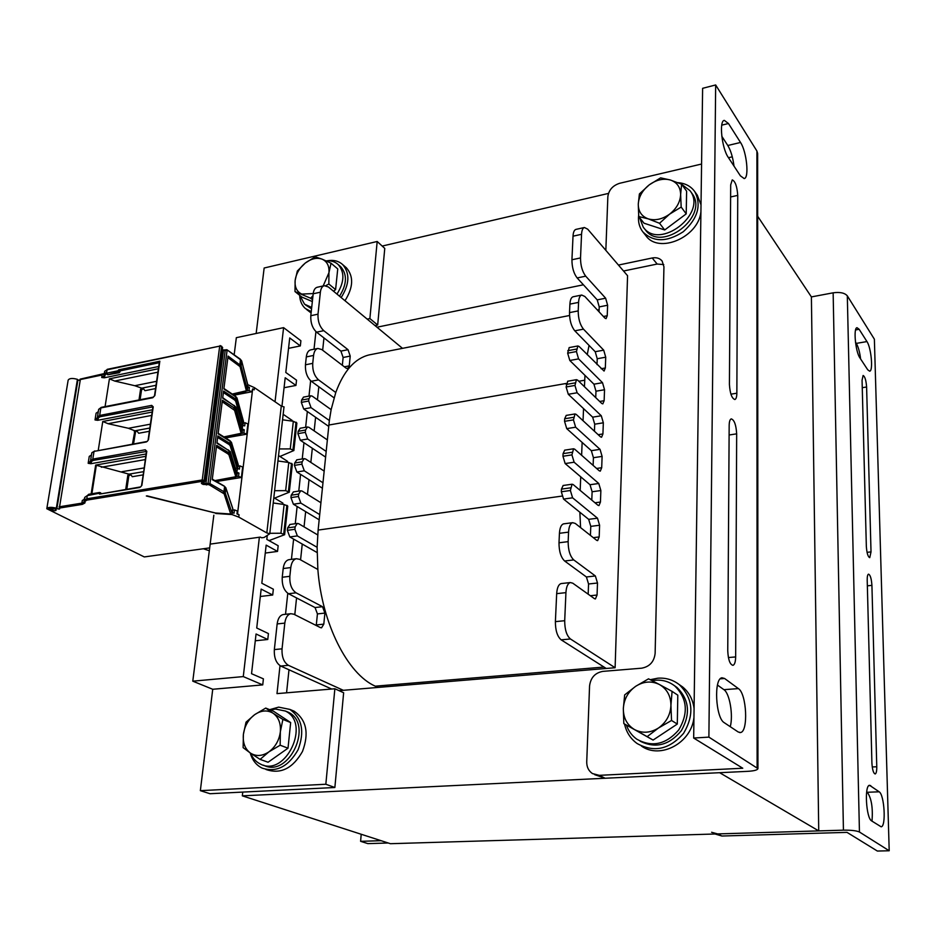 <?xml version="1.0" encoding="UTF-8"?>
<svg xmlns="http://www.w3.org/2000/svg" width="936" height="936" viewBox="0 0 936 936"><rect width="100%" height="100%" fill="white"/><g stroke="black" fill="none" stroke-linecap="round" stroke-linejoin="round"><path stroke-width="1.4" d="M382.192 246.063L608.47 193.413M242.33 795.846L390.406 843.699L818.731 830.899L719.632 772.691L242.33 795.846L242.763 792.09M615.116 667.731L627.565 275.71L587.691 229.168L584.403 227.506C582.73 228.056 581.782 230.314 581.548 234.304L580.519 257.926C580.554 265.543 582.286 271.627 585.714 276.167L605.639 298.198L607.616 305.241L607.23 315.76L606.06 318.649L604.902 318.111L584.86 296.478L581.701 295.039C579.875 295.636 578.834 298.081 578.577 302.386L578.202 310.904C578.249 318.696 580.004 324.78 583.479 329.156L603.708 350.158L605.721 357.201L605.335 367.988L604.071 371.054L579.103 346.484L577.875 345.969L576.436 351.562L578.577 358.886L602.515 382.695L604.539 389.739L604.141 400.702L602.831 403.884L601.743 403.451L577.664 380.156L576.459 379.677L574.961 385.433L577.114 392.769L601.286 415.76L603.334 422.803L602.924 433.941L601.567 437.241L600.502 436.843L576.19 414.379L575.02 413.946L573.452 419.878L575.64 427.202L600.046 449.35L602.105 456.405L601.696 467.719L600.28 471.136L599.251 470.785L574.692 449.186L573.557 448.789L571.931 454.884L574.131 462.22L598.783 483.491L600.865 490.546L600.444 502.047L598.97 505.592L597.975 505.276L573.171 484.567L572.071 484.216L570.375 490.499L572.598 497.823L597.496 518.193L599.602 525.236L599.18 536.936L597.636 540.622L596.677 540.329L575.301 523.458L572.68 522.674C570.293 523.435 568.924 526.594 568.561 532.128L568.152 541.64C568.175 550.216 570.047 556.3 573.756 559.915L595.366 575.968L597.496 583.011L597.063 595.027L595.413 598.946L594.524 598.712L572.785 583.198L570.328 582.555C567.789 583.374 566.315 586.732 565.929 592.64L564.7 620.708C564.724 629.554 566.631 635.638 570.433 638.972L615.116 667.731L339.054 690.663M583.42 284.79L376.986 327.214M818.731 830.899L811.395 296.911L757.669 216.274M871.018 551.889L869.755 557.657C867.964 556.885 866.83 553.117 866.338 546.355L862.068 380.262L863.109 375.476C864.911 376.401 866.081 380.25 866.607 387.001L871.018 551.889L867.052 552.334M871.603 820.895C866.128 818.181 864.244 785.339 869.532 785.269L879.173 791.797C884.426 794.781 886.263 826.582 881.162 826.816L871.603 820.895M872.013 821.164C873.019 807.803 871.451 798.186 867.321 792.277L866.677 791.821M859.88 357.844C855.492 351.842 853.222 327.787 857.025 327.705L859.154 329.296L866.947 341.57C871.194 347.63 873.37 371.019 869.673 371.183L867.719 369.779L859.88 357.844M860.617 358.956C859.728 351.971 858.289 346.776 856.3 343.395L855.469 342.12M876.775 766.76C876.81 771.042 876.295 773.44 875.195 773.967C873.44 773.358 872.34 769.696 871.907 762.98L867.204 580.098C867.169 576.529 867.602 574.552 868.514 574.154C870.304 574.903 871.439 578.647 871.919 585.363L876.775 766.76L872.247 766.97M811.395 296.911L833.145 292.816C840.001 291.88 844.728 292.898 847.314 295.846L874.376 339.195L889.2 850.765L859.447 832.01C856.545 830.688 851.21 830.068 843.43 830.162L717.643 833.917L711.606 832.279M715.081 833.999L721.902 836.023L847.033 832.373L877.371 851.046L889.2 850.765M729.167 425.447C729.261 421.551 729.951 419.363 731.262 418.883C734.315 419.925 736.117 424.921 736.667 433.848L735.661 656.932C735.544 661.869 734.655 664.677 732.982 665.344C729.94 664.56 728.196 659.704 727.752 650.777L729.167 425.447M740.516 142.471C746.671 151.456 749.397 178.097 744.19 178.577L740.388 175.828L728.231 157.318C721.82 148.368 718.895 120.767 724.3 120.37L728.465 123.505L740.516 142.471L727.798 145.501L721.808 136.27M734 166.093C732.9 157.447 730.829 150.579 727.798 145.501M738.399 688.603C746.671 693.576 748.519 731.812 740.47 732.537L738.235 732.01L724.277 722.709C715.549 718.111 713.595 678.296 722.007 677.793L724.593 678.483L738.399 688.603L723.914 689.668L717.479 685.058M730.255 726.699C733.414 715.326 729.635 693.19 723.914 689.668M730.688 184.895L732.245 179.887C735.263 181.256 737.088 186.428 737.743 195.378L736.854 393.214C736.784 396.958 736.117 399.064 734.865 399.532C731.812 398.455 729.998 393.424 729.425 384.427L730.688 184.895M594.676 774.669L605.112 778.249L747.794 771.334C754.147 770.948 757.54 770.035 757.949 768.596L708.891 737.123L715.666 84.954L756.908 151.024L757.633 153.469L757.949 768.596M605.112 778.249L599.227 775.336L742.763 768.234L693.67 738.036L702.62 88.323L715.666 84.954M693.67 738.036L708.891 737.123M605.838 250.357L607.85 196.7C608.774 190.031 612.706 185.562 619.655 183.292L701.579 164.034M728.489 157.716L732.291 156.815M623.54 271.007L657.154 264.046L663.741 264.584M599.227 775.336L592.441 773.569C588.592 770.901 586.685 767.017 586.732 761.904L589.563 685.959C590.639 677.687 595.05 672.832 602.819 671.381L641.663 668.187C649.642 666.689 654.135 661.764 655.13 653.387L663.94 266.818L662.138 261.039C659.775 258.231 656.475 257.213 652.216 257.985L618.439 265.063M267.263 535.474L266.818 539.393L278.167 545.723L277.536 551.421L266.163 545.126L261.823 583.245L273.347 589.2L272.704 595.015L261.156 589.107L256.733 628.009L268.421 633.567L267.766 639.499L255.282 640.786M272.704 595.015L260.325 596.478M277.536 551.421L265.262 553.059M273.862 497.695L282.894 503.112L282.766 504.305M278.624 455.633L287.527 461.331L287.422 462.29M282.719 419.819L293.331 421.27L296.864 423.154M283.292 414.391L292.079 420.369L291.997 421.095M275.032 401.778L283.596 327.647L300.901 340.762L300.339 345.922L289.727 337.943L285.796 372.469L296.536 380.18L295.951 385.445L285.199 377.77L281.982 406.002M295.951 385.445L284.064 387.715M300.339 345.922L288.545 348.344M283.596 327.647L236.34 337.674L234.164 354.826M213.829 515.21L192.781 681.174L212.729 689.27L262.735 684.895L243.278 676.588L192.781 681.174M243.278 676.588L259.377 537.229M267.766 639.499L256.054 633.988L251.538 673.709L263.402 678.846L262.735 684.895M280.004 665.66L276.998 693.623L334.866 688.767L325.833 784.251L200.351 790.663L212.729 689.27M315.923 331.625L314.028 349.21M310.635 380.741L308.985 396.092M307.336 411.512L305.639 427.284M303.978 442.693L302.234 458.944M300.573 474.353L298.771 491.084M297.121 506.481L295.273 523.715M293.611 539.113L291.435 559.354M287.785 593.307L285.527 614.297M256.16 333.462L264.151 268.012L377.185 241.488L369.884 318.568L367.216 319.118M325.833 784.251L334.866 787.504L210.015 793.716L200.351 790.663M375.008 325.576L377.676 325.026L384.766 248.403L377.185 241.488M377.676 325.026L369.884 318.568M286.568 692.815L288.99 669.767M294.793 614.695L296.56 597.928M300.573 559.857L302.246 544.05M304.048 526.874L305.651 511.641M307.476 494.395L309.02 479.712M310.846 462.407L312.331 448.262M314.168 430.899L315.596 417.28M317.433 399.847L318.813 386.743M322.663 350.228L323.961 337.931M334.866 787.504L343.641 692.745L334.866 688.767M381.092 840.692L360.606 841.324L367.848 843.617L388.253 842.997M360.606 841.324L361.202 834.257M290.745 709.78L294.196 711.22C306.481 719.901 309.243 733.321 302.48 751.479C292.863 768.257 280.905 774.329 266.608 769.696L265.882 769.439M269.638 709.675L278.647 707.136L289.809 709.394C302.117 718.099 304.867 731.566 298.069 749.794C288.405 766.631 276.412 772.738 262.092 768.105C256.218 765.18 252.275 760.126 250.228 752.942M678.928 684.38L682.601 686.919C689.142 692.371 692.956 699.601 694.079 708.622M693.95 717.502C691.458 743.02 660.301 759.634 641.359 746.015M650.227 679.7L657.868 678.19C665.952 677.641 673.136 679.828 679.396 684.742C693.096 698.525 694.5 714.718 683.608 733.309C669.474 749.467 653.96 752.86 637.077 743.5C630.536 738.75 626.36 732.256 624.534 724.008M345.466 266.994L346.402 267.801C353.82 276.412 353.352 287.387 344.986 300.713M311.103 312.963L306.458 309.371M327.12 260.805C333.38 259.658 338.551 260.91 342.623 264.549C350.052 273.183 349.573 284.181 341.172 297.554M311.243 311.665L305.358 308.506C301.801 305.311 299.906 300.912 299.672 295.331M697.261 195.121L701.017 204.82M700.924 211.817C698.385 237.545 658.3 254.335 645.735 235.486L643.161 232.268M677.793 182.649C685.129 183.199 690.745 186.135 694.652 191.459C701.707 205.007 697.928 218.416 683.315 231.707C666.877 242.354 653.351 242.365 642.74 231.742C639.311 227.179 637.942 221.715 638.633 215.362M326.114 260.887C330.958 260.43 334.971 261.647 338.153 264.514C344.822 272.224 344.436 282.075 336.983 294.091M311.7 307.441L304.539 304.177L299.777 295.402M339.838 265.964L340.692 266.69C347.35 274.388 346.975 284.228 339.546 296.209M311.559 308.821L305.522 304.96M681.642 184.275L690.054 190.745C707.92 213.525 659.342 250.895 643.231 227.12L639.51 217.515M691.774 193.132L691.95 193.378C709.78 216.134 661.331 253.375 645.232 229.636L643.594 227.588M652.123 680.683L655.574 680.203C662.84 679.723 669.275 681.665 674.891 686.065C687.317 698.49 688.592 713.127 678.74 729.94C665.952 744.553 651.936 747.607 636.691 739.112C631.858 735.614 628.43 730.934 626.418 725.096M674.107 685.444L677.056 687.515C689.27 699.637 690.709 714.016 681.361 730.653C669.205 745.267 655.457 748.777 640.119 741.172M270.457 710.003L275.359 709.02L285.351 711.032C311.325 722.943 285.62 777.757 260.325 764.01C255.937 761.845 252.708 758.254 250.637 753.234M285.269 710.986L288.3 712.249C314.133 724.078 288.826 778.565 263.531 765.18M634.514 729.565L623.821 723.598L623.329 708.657C623.341 718.029 627.073 724.99 634.514 729.565C642.318 733.543 650.298 733.04 658.429 728.044L647.15 736.644L634.514 729.565M624.663 694.898L635.684 686.31C628.033 691.821 623.914 699.274 623.329 708.657L624.663 694.898M648.543 678.834L659.377 684.497C651.526 680.706 643.629 681.314 635.684 686.31L648.543 678.834M670.937 705.323L671.533 720.474L658.429 728.044C666.268 722.463 670.433 714.882 670.937 705.323C670.784 695.834 666.935 688.884 659.377 684.497L672.083 691.376L670.937 705.323M672.083 691.376L677.804 695.167L677.301 724.054L671.533 720.474M677.301 724.054L653.082 740.072L647.15 736.644M653.082 740.072L623.821 723.598M648.297 218.884L638.738 216.532L638.27 204.2C638.317 211.524 641.651 216.427 648.297 218.884C655.258 220.849 662.349 219.27 669.568 214.168L659.541 223.283L648.297 218.884M639.393 193.951L649.21 184.883C642.412 190.324 638.762 196.759 638.27 204.2L639.393 193.951M660.629 177.863L670.305 179.981C663.308 178.168 656.288 179.806 649.21 184.883L660.629 177.863M680.636 194.571L681.174 207.067L669.568 214.168C676.517 208.658 680.203 202.117 680.636 194.571C680.472 187.177 677.032 182.309 670.305 179.981L681.607 184.228L680.636 194.571M681.607 184.228L686.615 191.166L686.217 213.876L681.174 207.067M686.217 213.876L664.712 229.964L659.541 223.283M664.712 229.964L644.003 223.201L638.738 216.532M250.368 753.047L243.126 747.642L243.383 734.409C242.658 742.728 244.986 748.94 250.368 753.047C256.078 756.627 262.255 756.241 268.913 751.865L260.103 759.377L250.368 753.047M246.028 722.159L254.674 714.659C248.332 719.491 244.565 726.079 243.383 734.409L246.028 722.159M265.73 708.072L273.09 713.232C267.333 709.804 261.202 710.284 254.674 714.659L265.73 708.072L273.558 711.266L290.663 722.557L288.007 748.192L280.156 745.22L268.913 751.865C275.383 746.975 279.197 740.282 280.344 731.812L280.156 745.22M282.883 719.41L280.344 731.812C280.976 723.388 278.554 717.198 273.09 713.232L282.883 719.41L290.663 722.557M288.007 748.192L268.07 762.243L260.103 759.377M312.998 295.601L310.682 298.256L295.004 291.587L295.144 280.426C294.583 287.118 296.794 291.669 301.766 294.079L313.221 293.576M297.344 270.995L305.241 263.075C299.497 267.871 296.127 273.651 295.144 280.426L297.344 270.995M315.221 256.85L322.089 259.155C316.789 257.318 311.173 258.628 305.241 263.075L315.221 256.85M323.166 285.936L328.934 272.727L328.852 284.017L325.786 285.644M331.04 263.215L328.934 272.727C329.425 265.988 327.132 261.46 322.089 259.155L331.04 263.215L337.744 268.913L335.591 289.622L328.852 284.017M312.542 299.754L310.682 298.256M335.591 289.622L333.532 291.225M312.343 301.556L301.872 297.086L295.004 291.587M603.977 667.052L375.266 686.17C347.677 674.095 321.972 623.867 317.854 569.474L317.117 547.303L318.123 530.08L329.355 420.521L331.133 409.64L335.767 392.5L318.568 379.876L311.29 381.268L334.047 397.823M402.503 348.344L328.372 286.966L324.301 285.679C322.159 286.322 320.849 288.487 320.369 292.196L318.006 314.168C317.725 321.212 319.632 326.722 323.762 330.677L348.016 349.69L350.216 356.078L349.257 365.871L347.619 368.62L346.18 368.211L321.773 349.549L317.842 348.438C315.514 349.116 314.098 351.456 313.572 355.446L312.729 363.355C312.425 370.551 314.367 376.05 318.568 379.876M370.937 354.557L369.252 354.884C354.92 358.312 343.758 370.843 335.767 392.5M331.133 409.64L312.273 396.162L310.752 395.764L308.927 398.724L308.681 401.017L311.045 407.651L329.355 420.521M327.319 439.885L308.95 427.331L307.453 426.968L305.557 430.022L305.311 432.362L307.698 438.996L326.149 451.386M324.137 471.077L305.569 458.968L304.118 458.64L302.152 461.811L301.895 464.174L304.305 470.808L322.943 482.754M320.908 502.737L302.141 491.084L300.737 490.78L298.678 494.068L298.42 496.478L300.865 503.112L319.702 514.578M317.69 534.901L298.666 523.704L297.297 523.423L295.156 526.839L294.899 529.285L297.356 535.907L317.117 547.303M375.266 686.17L377.945 687.433M317.854 569.474L299.614 559.318L296.361 558.71C293.342 559.517 291.482 562.477 290.78 567.567L289.844 576.307C289.493 584.158 291.576 589.668 296.068 592.827L322.51 606.703L324.897 613.092L323.809 624.137L321.551 627.799L320.44 627.623L293.81 614.203L290.78 613.712C287.551 614.554 285.574 617.678 284.813 623.107L282.052 648.823C281.689 656.897 283.807 662.407 288.417 665.32L343.336 690.312M283.737 614.496L283.152 614.554C279.911 615.397 277.91 618.532 277.15 623.938L274.342 649.584C273.979 657.645 276.097 663.133 280.73 666.046L331.683 689.036M289.306 559.634L288.814 559.693C285.772 560.512 283.9 563.449 283.199 568.538L282.239 577.255C281.888 585.094 283.971 590.581 288.487 593.728L315.046 607.546L317.433 613.911L316.239 625.505M289.961 524.476L287.633 527.904L287.364 530.338L289.832 536.948L317.093 552.544M293.424 491.915L291.201 495.214L290.944 497.613L293.389 504.223L319.164 519.796M296.841 459.833L294.711 463.027L294.454 465.391L296.876 472.001L322.394 488.206M300.199 428.243L298.174 431.32L297.929 433.649L300.316 440.259L325.564 457.084M303.521 397.11L301.591 400.081L301.334 402.375L303.709 408.985L328.7 426.406M310.787 349.865L310.6 349.9C308.26 350.579 306.832 352.919 306.306 356.909L305.44 364.794C305.136 371.966 307.078 377.465 311.29 381.268M324.301 285.679L317.14 287.282C314.987 287.914 313.677 290.09 313.197 293.787L310.799 315.713C310.506 322.745 312.425 328.232 316.567 332.175L340.926 351.105L343.126 357.482L342.342 365.286M580.577 527.623L579.864 512.238L588.662 519.34L590.78 526.371L590.429 535.404M580.168 490.405L580.73 476.822L590.019 484.731L592.114 491.763L591.786 500.105M581.619 455.27L582.145 442.435L591.341 450.672L593.424 457.704L593.12 465.391M583.046 420.72L583.549 408.611L592.652 417.163L594.711 424.195L594.442 431.239M584.45 386.72L584.965 375.359L593.939 384.181L595.975 391.201L595.729 397.636M587.235 354.685L589.048 345.396L595.214 351.714L597.226 358.734L597.004 364.572M573.218 296.759L573.078 296.782C571.229 297.379 570.176 299.824 569.907 304.118L569.521 312.624C569.544 320.393 571.311 326.453 574.809 330.817L589.048 345.396M584.403 227.506L575.909 229.402C574.224 229.964 573.253 232.222 573.019 236.188L571.931 259.763C571.966 267.368 573.698 273.429 577.149 277.945L597.226 299.883L599.227 306.903L599.04 311.793M569.205 347.584L567.661 353.176L569.813 360.489L584.965 375.359M567.742 381.209L566.116 386.977L568.292 394.278L583.549 408.611M566.245 415.397L564.665 418.766L564.548 421.329L566.736 428.63L582.145 442.435M564.724 450.146L563.074 453.644L562.957 456.253L565.157 463.566L580.73 476.822M563.191 485.48L561.448 489.118L561.331 491.774L563.566 499.075L579.864 512.238M561.612 583.526L561.144 583.573C558.57 584.392 557.084 587.75 556.674 593.646L555.387 621.633C555.399 630.454 557.318 636.527 561.155 639.838L606.224 668.468M563.999 523.809L563.601 523.856C561.202 524.616 559.81 527.764 559.435 533.298L559.003 542.786C559.014 551.327 560.886 557.4 564.63 561.003L586.416 576.974L588.557 583.994L588.171 594.173M46.812 508.646L68.152 380.18C69.287 378.249 72.376 377.969 77.431 379.349L56.359 508.143C51.07 506.926 47.9 507.125 46.8 508.739L144.296 556.932L209.687 547.888M53.434 508.002L52.942 510.986L55.938 510.506L56.605 506.399M55.938 510.506L55.294 509.008M215.842 513.08L146.332 495.975L215.093 512.963L230.701 514.004L224.137 493.845L209.02 484.672L203.089 484.415L201.427 483.456L201.848 482.321L203.989 481.97L204.972 480.741L202.234 479.957L86.568 498.841L84.369 500.07L84.053 501.93L84.474 499.251L82.298 500.467L84.451 499.333M242.061 428.992L242.915 425.201L244.706 425.927L245.092 422.733L247.888 423.926L246.636 434.187L225.541 437.919M240.938 425.014L242.915 425.201M236.703 472.306L237.615 468.433L239.429 469.135L239.827 465.871L242.658 467.005L241.383 477.477L216.438 481.525M235.439 468.234L237.615 468.433M247.572 386.568L247.876 384.708L254.44 387.656L254.171 389.891L252.673 388.873L237.522 513.864L239.066 514.753L238.785 517.117L231.964 514.554L232.21 512.577L234.047 513.232L234.456 509.898L237.323 510.986L236.96 513.946L239.066 514.753M215.783 513.49L231.964 514.554M247.654 386.568L249.409 387.387L247.689 387.808M252.673 388.873L251.796 391.774L249.023 390.534L249.409 387.387M237.147 472.329L238.949 473.078L237.065 473.476M241.383 477.477L238.551 476.354L238.949 473.078M242.447 429.004L244.237 429.8L242.401 430.209M246.636 434.187L243.84 433.005L244.237 429.8M251.796 391.774L233.941 395.191M155.551 388.58L144.963 390.686L143.547 388.791M149.374 431.285L138.692 433.263L137.159 431.274L134.807 431.145L132.467 443.956M143.056 474.891L132.304 476.705L130.853 474.809M143.489 388.744L141.558 389.785L140.084 399.73M223.868 486.018L212.226 479.63L216.625 445.314L228.805 452.802L229.074 450.696L216.895 443.196L217.831 435.919L229.975 443.488L230.233 441.382L218.1 433.801L222.405 400.234L234.398 408.096L234.655 406.037L222.674 398.151L223.587 391.026L235.544 398.97L235.802 396.922L223.856 388.955L228.068 356.101L241.102 365.812L247.385 389.996L247.525 387.211M211.126 543.98L260.383 537.088L261.659 537.802L264.163 537.451L269.779 533.742L283.959 407.254M254.44 387.656L281.28 406.06L266.818 532.935L269.779 533.742M266.818 532.935L238.785 517.117M204.048 481.806L202.738 481.244L87.083 500.081L85.211 501.123L84.895 502.971L82.38 504.364L59.354 508.084L59.565 509.008L59.67 508.365M59.202 507.827L59.565 509.008M58.991 509.09L56.874 508.611L77.945 379.899L79.736 380.472M55.154 509.792L54.85 508.377L48.754 509.02L50.602 510.155L50.93 508.154M52.252 508.014L51.843 510.448L52.942 510.986M51.843 510.448L50.602 510.155M281.28 406.06L284.135 406.973M59.354 508.084L80.391 379.244M105.078 406.622L109.418 378.846L158.43 368.714M79.876 379.642L102.129 374.997L101.731 377.512L104.317 377.793L158.746 366.491M143.524 471.674L129.016 474.142L95.659 465.087L145.747 456.3M146.086 453.983L90.85 463.718L88.171 463.297L89.259 456.394L91.365 455.235M98.28 450.146L102.761 421.492L152.159 412.051M152.486 409.781L97.683 420.311L95.027 419.948L96.092 413.185L98.163 412.027M154.861 395.565L152.814 397.718L154.861 395.565L159.834 361.214L154.545 395.717M119.831 371.452L117.854 370.82L119.2 372.715L119.831 371.452L118.72 372.61L107.862 374.704L107.195 373.055L117.854 370.82L118.708 369.825L159.834 361.214M146.39 441.956L94.021 451.409L147.186 441.453L148.461 439.791L153.235 406.832L151.702 405.37L99.672 415.455L95.027 419.948M139.838 487.469L99.544 494.091L140.611 486.907L141.874 485.351L146.8 451.292L145.255 449.771L92.804 459.096L88.171 463.297M146.472 451.456L93.354 460.36L91.506 461.389L91.19 463.168L90.324 462.115L91.447 454.99L89.259 456.394M153.235 406.832L100.21 416.707L98.362 417.807L98.034 419.714L97.168 418.673L98.268 411.688L96.092 413.185M98.034 419.714L97.683 420.311M93.354 460.36L92.804 459.096L94.021 451.409L91.822 452.813L91.459 454.919M152.814 397.718L100.854 407.92L98.666 409.406L98.28 411.629M148.11 439.99L152.872 407.078L148.145 439.932M152.767 407.827L151.702 405.37M146.355 452.146L145.255 449.771M146.8 451.292L141.558 485.48M136.434 431.414L128.431 428.279L108.096 423.704L102.761 421.492M151.667 415.42L108.096 423.704M150.404 424.172L128.431 428.279M149.842 428.033L135.439 430.712M137.206 431.309L134.807 431.145M135.591 431.601L133.567 443.758M245.092 422.733L243.383 423.049M249.023 390.534L247.092 390.909M232.28 511.161L232.046 513.08L225.237 492.991L223.938 491.716L209.945 483.62L204.013 483.35L202.281 482.356M130.794 474.751L128.829 475.769L126.863 489.048M130.818 474.821L129.016 474.142M130.01 474.856L128.372 474.587L129.168 475.032M128.829 475.769L127.834 475.231L128.372 474.587M127.834 475.231L125.752 489.235M145.279 459.576L101.357 467.24M144.074 467.93L121.914 471.721M239.827 465.871L238.095 466.151M243.84 433.005L241.933 433.345M234.456 509.898L232.701 510.167M238.551 476.354L236.656 476.658M141.558 389.785L140.587 389.177L138.996 399.953M140.587 389.177L142.717 388.849L141.745 388.159L134.807 385.714L114.695 381.046L109.418 378.846M157.927 372.165L114.695 381.046M156.604 381.303L134.807 385.714M156.031 385.281L141.745 388.159M142.717 388.849L143.512 388.803M141.898 389.06L141.114 388.58M292.348 464.268L288.768 462.478L278.015 460.992M288.768 462.478L285.655 490.651L289.282 492.207L274.576 498.127M291.915 468.211L289.715 488.276M285.655 490.651L274.657 490.698M209.325 550.742L203.381 548.753M284.614 534.749L287.761 506.119L284.123 504.492L273.265 502.995M284.123 504.492L280.94 533.239L284.626 534.702L269.018 540.622M287.305 510.225L285.059 530.689M280.94 533.239L269.837 533.298M293.331 421.27L290.265 448.906L293.857 450.532L279.922 456.475M296.443 426.98L294.278 446.694M290.265 448.906L279.384 448.941M862.255 387.691L866.607 387.001M868.795 785.678L870.714 785.596M867.321 792.277L879.173 791.797M855.598 329.928L859.154 329.296M856.3 343.395L866.947 341.57M867.356 585.831L871.919 585.363M847.314 295.846L859.447 832.01M843.43 830.162L833.145 292.816M717.643 833.917L721.902 836.023M729.109 434.994L736.667 433.848M728.395 657.54L735.661 656.932M721.75 125.155L728.465 123.505M720.31 678.811L724.593 678.483M730.618 196.969L737.743 195.378M730.922 394.173L736.854 393.214M757.119 767.52L756.908 151.024M657.154 264.046L652.216 257.985M288.417 665.32L280.73 666.046M282.052 648.823L274.342 649.584M284.813 623.107L277.15 623.938M323.809 624.137L316.321 624.932M324.897 613.092L317.433 613.911M322.51 606.703L315.046 607.546M296.068 592.827L288.487 593.728M289.844 576.307L282.239 577.255M290.78 567.567L283.199 568.538M297.356 535.907L289.832 536.948M294.899 529.285L287.364 530.338M295.156 526.839L287.633 527.904M300.865 503.112L293.389 504.223M298.42 496.478L290.944 497.613M298.678 494.068L291.201 495.214M304.305 470.808L296.876 472.001M301.895 464.174L294.454 465.391M302.152 461.811L294.711 463.027M307.698 438.996L300.316 440.259M305.311 432.362L297.929 433.649M305.557 430.022L298.174 431.32M311.045 407.651L303.709 408.985M308.681 401.017L301.334 402.375M308.927 398.724L301.591 400.081M312.729 363.355L305.44 364.794M313.572 355.446L306.306 356.909M349.257 365.871L344.354 366.818M350.216 356.078L343.126 357.482M348.016 349.69L340.926 351.105M323.762 330.677L316.567 332.175M318.006 314.168L310.799 315.713M320.369 292.196L313.197 293.787M561.881 496.103L318.123 530.08M584.719 380.215L578.799 381.256M566.338 383.432L328.84 425.038M561.155 639.838L570.433 638.972M555.387 621.633L564.7 620.708M556.674 593.646L565.929 592.64M590.359 595.741L597.063 595.027M588.557 583.994L597.496 583.011M586.416 576.974L595.366 575.968M564.63 561.003L573.756 559.915M559.003 542.786L568.152 541.64M559.435 533.298L568.561 532.128M593.307 537.662L599.18 536.936M590.78 526.371L599.602 525.236M588.662 519.34L597.496 518.193M563.566 499.075L572.598 497.823M561.331 491.774L570.375 490.499M561.448 489.118L570.492 487.843M594.992 502.784L600.444 502.047M592.114 491.763L600.865 490.546M590.019 484.731L598.783 483.491M565.157 463.566L574.131 462.22M562.957 456.253L571.931 454.884M563.074 453.644L572.048 452.275M596.618 468.468L601.696 467.719M593.424 457.704L602.105 456.405M591.341 450.672L600.046 449.35M566.736 428.63L575.64 427.202M564.548 421.329L573.452 419.878M564.665 418.766L573.569 417.304M598.174 434.69L602.924 433.941M594.711 424.195L603.334 422.803M592.652 417.163L601.286 415.76M568.292 394.278L577.114 392.769M566.116 386.977L574.961 385.433M566.233 384.45L575.067 382.906M599.683 401.45L604.141 400.702M595.975 391.201L604.539 389.739M593.939 384.181L602.515 382.695M569.813 360.489L578.577 358.886M567.661 353.176L576.436 351.562M567.778 350.696L576.541 349.07M601.134 368.737L605.335 367.988M597.226 358.734L605.721 357.201M595.214 351.714L603.708 350.158M574.809 330.817L583.479 329.156M569.521 312.624L578.202 310.904M569.907 304.118L578.577 302.386M603.404 316.508L607.23 315.76M599.227 306.903L607.616 305.241M597.226 299.883L605.639 298.198M577.149 277.945L585.714 276.167M571.931 259.763L580.519 257.926M573.019 236.188L581.548 234.304M227.869 357.622L240.037 366.608L246.355 390.78L232.233 394.056M204.727 481.396L222.253 347.747M203.989 481.97L205.253 481.081L222.616 347.408L220.077 345.571L221.68 346.297M202.738 481.244L202.234 479.957L219.703 346.109L221.551 346.449L204.142 480.262L203.217 481.326M225.787 487.644L224.558 486.814L223.938 491.716L223.025 492.757M223.879 349.982L226.886 349.725L240.458 359.716L239.873 364.326L238.984 365.356M222.218 350.438L227.085 350.345L209.945 483.62L209.02 484.672M48.988 509.324L49.093 508.669M49.807 508.4L49.596 509.664M222.277 349.982L223.318 350.052M82.38 504.364L81.865 503.135L59.108 506.832M84.895 502.971L84.053 501.93L81.865 503.135L82.298 500.467M95.659 465.087L91.155 493.88M104.317 377.793L105.089 374.88L106.868 373.639M118.708 369.825L119.211 371.065L159.296 362.688M108.927 374.646L107.511 374.657M107.266 374.002L107.862 374.704L119.586 371.604M100.21 416.707L99.672 415.455L100.854 407.92L101.661 407.464M87.902 495.53L98.935 493.307L99.544 494.091M89.107 494.36L86.989 496.15L87.083 500.081M101.731 377.512L103.884 376.061L104.668 371.335L106.833 369.86L219.703 346.109L107.231 369.322L106.61 372.352M107.593 369.404L104.68 371.264L104.259 373.862L106.435 372.399L106.856 373.581M104.703 377.068L103.884 376.061L104.259 373.862L105.089 374.88M87.586 495.518L84.79 497.379L84.369 500.07L85.211 501.123M84.041 499.508L84.813 497.297L87.715 495.296M102.89 374.54L104.282 373.534M100.831 493.342L100.421 492.675M100.597 493.342L99.544 492.488L98.935 493.307L100.152 493.447M87.165 496.115L87.89 495.53M146.437 451.246L141.874 485.351M91.506 461.389L90.628 460.325L91.833 452.743L94.84 450.918M159.377 362.127L154.51 395.788L153.211 397.156L101.263 407.371L98.678 409.336L97.496 416.766L98.362 417.807M222.218 401.731L234.573 410.331L241.137 433.31L223.903 436.901M234.573 410.331L235.65 409.512L242.178 432.502L242.424 430.501L235.907 407.452L235.65 409.512L234.398 408.096L233.509 409.126M232.222 511.84L232.818 508.891L225.845 488.101L225.237 492.991L224.137 493.845M237.065 474.224L230.338 451.76L230.081 454.147L236.866 475.897L237.112 473.85L230.35 452.041L228.396 449.923M216.438 446.811L227.904 453.843L228.805 452.802L230.081 454.147L228.992 454.978L235.802 476.716L214.882 480.613M229.554 440.622L231.508 442.74L231.25 444.834L237.966 466.853L238.177 465.192M217.643 437.416L229.074 444.518L229.975 443.488L231.25 444.834L230.151 445.676L236.913 467.672L236.164 468.304M242.377 430.899L235.907 407.195L233.988 405.3M235.123 396.197L237.042 398.35L236.785 400.397L243.266 423.645L241.617 425.084M223.4 392.547L234.643 400L235.544 398.97L236.785 400.397L235.708 401.216L242.225 424.441M239.78 359.014L241.675 361.202L241.102 365.812L240.037 366.608M208.552 484.602L208.049 483.315L225.26 350.005L226.886 349.725L240.248 359.108L241.675 360.968L247.747 385.024M206.411 484.942L205.908 483.655L223.54 349.9L222.288 349.888M203.089 484.415L204.177 482.052M201.427 483.456L202.363 482.344M241.64 360.863L247.759 384.626L247.49 387.094M247.63 384.322L247.513 387.036M234.643 400L235.708 401.216M237.007 397.975L243.512 421.656L243.278 423.879M243.348 421.083L243.465 422.054M232.549 511.465L232.339 510.705M231.449 442.342L238.212 464.56L237.99 467.076M232.011 513.244L232.327 510.904M230.701 514.004L215.362 512.986M215.257 512.986L147.057 495.858M227.904 453.843L228.992 454.978M235.802 476.716L236.878 476.061L237.054 473.452M235.486 477.196L236.878 476.12M215.023 480.695L234.924 477.36M96.349 465.192L91.892 493.752M232.76 508.447L232.783 509.242M216.965 442.693L230.291 451.62M229.074 444.518L230.151 445.676M236.551 468.339L237.99 467.017L236.913 467.672M238.165 464.431L231.496 442.471L229.999 440.716L218.17 433.31M241.137 433.31L242.19 432.736M224.043 436.995L240.552 434.058L242.202 432.678L242.26 429.916M222.733 397.683L235.872 407.066M246.074 391.295L245.478 391.505M247.607 388.171L247.396 390.242M246.355 390.78L245.782 391.576L232.385 394.15M135.264 432.338L134.269 431.753M291.494 463.343L288.428 491.26M291.81 463.554L288.744 491.458M287.2 505.534L284.064 534M286.872 505.335L283.748 533.812M296.326 422.393L293.319 449.76M296.022 422.183L293.003 449.549M739.709 732.584L740.47 732.537M289.809 709.394L294.196 711.22M679.396 684.742L682.601 686.919M342.623 264.549L346.402 267.801M694.652 191.459L697.449 195.39M340.692 266.69L338.153 264.514M691.95 193.378L690.054 190.745M677.056 687.515L674.891 686.065M288.3 712.249L285.351 711.032M283.152 614.554L290.78 613.712M288.814 559.693L296.361 558.71M289.786 524.499L297.297 523.423M293.272 491.938L300.737 490.78M296.7 459.857L304.118 458.64M300.082 428.255L307.453 426.968M303.416 397.133L310.752 395.764M310.6 349.9L317.842 348.438M599.122 309.687L597.402 310.027M569.544 315.502L369.252 354.884M561.144 583.573L570.328 582.555M563.601 523.856L572.68 522.674M563.051 485.503L572.071 484.216M564.607 450.169L573.557 448.789M566.14 415.42L575.02 413.946M567.649 381.233L576.459 379.677M569.135 347.595L577.875 345.969M573.078 296.782L581.701 295.039M107.722 374.786L119.2 372.715L120.065 371.756M107.464 374.634L106.868 373.288M87.715 495.273L88.663 494.29L99.555 492.488L101.088 493.295M202.153 482.379L204.294 482.028M242.026 425.12L243.278 423.821L243.5 421.411L237.042 398.104L235.579 396.279L223.915 388.498M232.175 512.191L232.807 508.599L225.833 487.808L224.301 486.112L212.296 479.103M80.157 379.138L104.282 373.569M289.282 492.242L292.36 464.186M293.857 450.579L296.876 423.06"/></g></svg>
